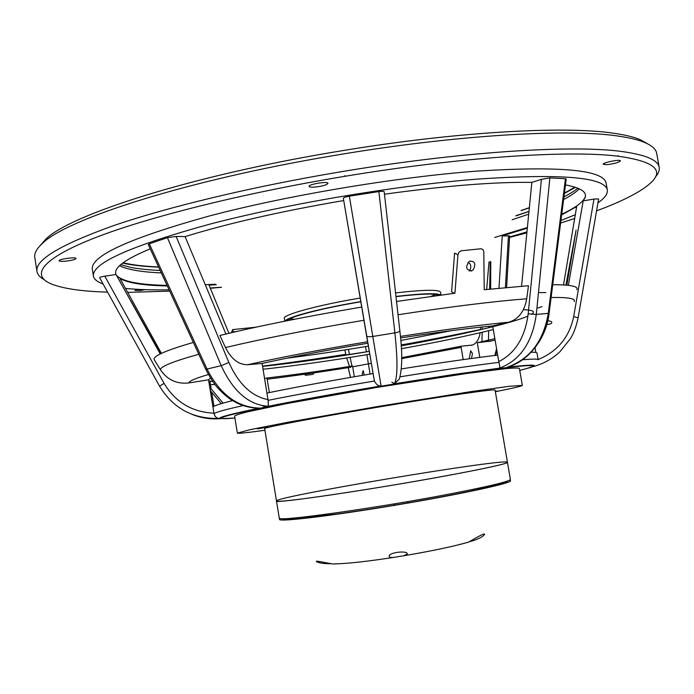 <?xml version="1.0" encoding="UTF-8"?>
<svg xmlns="http://www.w3.org/2000/svg" width="694" height="694" viewBox="0 0 694 694"><rect width="100%" height="100%" fill="white"/><g stroke="black" fill="none" stroke-linecap="round" stroke-linejoin="round"><path stroke-width="1.04" d="M309.559 517.577L309.671 516.961L303.582 517.056M319.457 515.139L319.518 516.379M325.703 515.581L324.133 514.523M395.007 503.74L394.14 505.223M408.332 502.82L407.213 501.675M474.123 489.149L473.429 490.242M337.761 513.933L309.671 516.961L310.001 517.524M403.778 555.773L407.3 553.933C407.482 550.116 387.799 552.545 389.23 556.519C389.464 557.395 391.147 557.664 394.261 557.308L403.778 555.773C431.113 551.14 452.488 546.646 467.93 542.3C467.938 542.881 484.334 532.376 484.577 534.259C483.649 536.28 479.658 538.483 472.614 540.869L469.144 541.71M475.633 490.085L453.729 494.527M487.067 486.347L475.989 490.007M477.507 489.244L477.299 488.481M282.926 518.661C280.402 521.68 332.166 515.616 395.866 504.937C459.567 494.293 510.489 483.171 507.114 481.142M280.471 518.539L279.5 519.416C278.858 522.148 331.68 515.868 395.892 505.111C460.105 494.38 512.094 483.119 510.602 480.742L509.396 480.231M394.261 557.308C367.273 561.463 347.338 563.667 334.473 563.91C333.207 564.656 315.996 560.31 316.273 561.368C316.802 562.175 319.457 562.903 324.228 563.563L331.741 563.745M276.49 500.99L264.666 428.614C263.278 427.582 315.354 417.641 379.462 406.918C443.561 396.187 496.045 388.631 495.065 390.054L507.453 462.334C506.724 463.826 486.737 468.233 447.483 475.555C372.808 489.444 271.692 504.278 276.49 500.99C275.587 502.976 328.288 495.95 392.561 485.184C456.834 474.444 508.945 463.922 507.453 462.334L510.368 479.372C509.734 481.393 489.808 486.208 450.571 493.833C375.94 508.268 274.624 522.296 279.274 518.045L276.49 500.99C274.685 496.592 507.73 457.598 507.453 462.334M264.935 430.271C247.229 432.709 238.033 433.646 237.365 433.073L250.187 429.638L288.548 422.134L379.349 406.233L470.376 391.711L509.084 386.315L522.33 385.387C521.879 386.142 512.892 388.25 495.351 391.711M237.365 433.073L234.607 416.053C235.413 415.229 239.647 413.85 247.307 411.906L285.538 403.804L376.217 387.512L467.253 373.398L506.039 368.609C513.916 367.95 518.366 367.881 519.398 368.401L522.33 385.387M437.48 397.376L448.853 395.302L437.48 397.376M495.282 391.286L497.173 391.06L495.308 391.477M257.465 428.901L267.52 427.079L257.465 428.901M606.86 164.695L603.233 164.278C602.47 162.604 620.531 159.004 620.419 160.861C618.814 162.483 614.294 163.767 606.86 164.695M145.332 289.676L139.876 290.552L134.931 290.413L137.473 289.329M65.609 261.178C61.636 261.517 59.467 261.378 59.094 260.771C58.409 259.14 76.227 256.728 76.054 258.472C75.299 259.547 71.82 260.45 65.609 261.178M314.781 187.102C311.276 187.345 309.377 187.111 309.082 186.426C308.231 184.274 328.089 181.013 327.976 183.32C326.787 184.977 322.389 186.235 314.781 187.102M39.905 245.858L45.761 239.222C70.025 214.646 193.565 174.923 340.416 150.997L341.405 150.832C456.635 131.669 564.369 125.805 613.34 133.196L613.782 133.257C625.216 134.905 634.082 137.056 640.389 139.72L648.083 144.083M659.187 167.341L656.697 153.409C656.021 149.253 652.004 145.61 644.657 142.478C638.948 140.084 631.132 138.106 621.191 136.544C572.281 128.199 456.262 134.584 333.32 155.638C187.233 180.076 66.659 219.096 42.62 243.23C36.695 248.582 34.084 253.327 34.795 257.483L36.982 271.467C34.787 260.059 60.1 244.869 112.922 225.871C166.447 207.419 249.085 187.354 336.156 172.58C459.176 151.544 575.135 144.404 623.897 151.795C646.461 155.118 658.224 160.297 659.187 167.341C659.682 170.429 658.354 173.726 655.197 177.239M340.416 150.997L341.413 150.832M43.965 279.517C39.844 277.227 37.511 274.546 36.982 271.467M596.562 210.855C623.091 201.017 641.213 191.631 650.937 182.696C664.661 169.978 653.627 161.147 617.842 156.185L618.154 155.638L617.4 156.133C568.629 150.078 460.981 156.991 345.664 176.172L344.571 175.773L344.658 176.337C243.16 193.149 147.718 217.213 95.095 237.756C42.481 258.368 31.143 274.494 49.777 283.291C61.428 288.409 80.695 291.359 107.596 292.139M509.552 237.435L526.859 232.837M560.613 223.026L574.658 218.532M127.687 292.391L169.709 291.124M210.334 288.279L221.481 287.281M617.842 156.185L617.4 156.133M344.658 176.337L345.664 176.172M597.95 202.795C604.734 198.111 607.866 193.86 607.328 190.035L606.122 183.164C603.667 169.917 560.683 165.892 477.168 171.088C396.135 177.117 286.856 195.465 208.712 216.164C129.596 238.216 90.793 255.878 92.302 269.142L93.395 276.038C93.994 279.257 97.229 281.903 103.094 283.993M607.328 190.035C604.951 177.213 562.019 173.535 478.539 179.009C397.523 185.281 288.21 203.637 210.004 224.093C130.819 245.876 91.955 263.191 93.395 276.038M125.475 288.392C137.638 289.624 152.186 290.101 169.11 289.823M210.23 288.019L221.36 287.212M509.578 236.975L526.946 231.9M560.934 220.484L575.291 214.724M116.384 275.162L116.462 275.266C122.196 281.478 139.06 284.844 167.063 285.381M205.259 284.74L215.322 284.202M494.701 237.452L527.379 227.519M561.732 214.212C575.439 207.844 583.281 202.041 585.268 196.81L585.406 196.315M193.348 342.437C165.84 350.392 152.793 356.126 154.215 359.657L160.609 370.023C167.436 379.965 176.883 384.276 188.95 382.932L208.547 379.818L210.447 378.057M211.167 388.883L209.892 381.006L212.737 381.518M209.892 381.006L208.773 381.197M345.994 355.172L344.857 349.932M269.359 392.552L266.973 377.987C292.382 375.038 320.906 371.047 352.543 365.998L350.331 367.3M349.533 366.475L346.662 357.957M266.973 377.987L264.579 378.534M191.917 414.335C200.939 417.988 210.369 419.436 220.206 418.69L219.764 418.716M521.567 286.214L531.856 182.383L541.415 179.338L549.856 177.898L536.297 314.425C532.341 342.498 520.092 360.403 499.55 368.15L453.13 374.569L394.235 383.782C397.662 378.438 397.879 361.47 394.877 332.877L378.863 191.579L349.351 196.176L381.084 385.942C337.249 393.264 299.678 400.039 268.37 406.268C248.938 405.088 233.219 391.555 221.204 365.677L207.012 369.043C219.963 394.426 237.452 407.43 259.478 408.072C232.386 413.693 219.096 417.129 219.599 418.387C216.97 418.569 215.123 417.068 214.056 413.867C214.481 412.583 224.188 409.824 243.178 405.582M259.478 408.072L257.648 408.107C248.443 407.794 239.933 405.183 232.126 400.291C228.022 397.818 223.442 393.949 218.41 388.666C214.672 384.762 210.412 378.239 205.632 369.095L207.012 369.043L149.323 243.811L148.264 244.583L205.632 369.095M394.235 383.782L399.267 379.132C402.364 368.644 402.546 352.509 399.831 330.743C399.683 331.619 398.035 332.331 394.877 332.877L372.886 336.443C369.225 336.98 367.126 336.798 366.597 335.896L343.348 198.319C343.53 197.608 345.525 196.888 349.351 196.176M499.55 368.15C499.966 367.768 499.767 365.833 498.951 362.346L497.676 355.137C472.449 358.121 440.352 362.71 401.392 368.913M480.508 329.693L480.647 327.143M401.705 357.67L460.946 346.254L472.467 345.031C476.483 343.443 479.051 339.349 480.179 332.73M367.837 343.235C327.143 350.106 291.896 356.846 262.106 363.465L247.741 364.706C238.745 364.888 231.319 359.171 225.463 347.547L219.929 335.471C259.131 325.902 306.392 316.438 361.721 307.06M378.863 191.579C382.177 191.154 383.964 191.223 384.207 191.778L399.831 330.743M381.084 385.942C378.334 386.116 376.113 384.476 374.43 381.023L366.692 336.469M268.37 406.268L268.11 400.351C298.116 394.339 333.554 387.894 374.43 381.023M149.323 243.811L167.436 237.66L221.204 365.677L228.873 362.485C238.701 384.164 251.757 396.534 268.023 399.597L268.11 400.351M373.051 373.554C332.252 380.425 296.885 386.914 266.947 393.047L262.106 363.465M268.023 399.597L266.947 393.047M221.247 403.656L210.377 390.644L209.926 387.399L223.069 403.127L209.926 387.399M362.546 375.333L362.225 373.814L363.222 370.613L364.168 375.055M469.179 358.789L470.706 350.748L472.432 353.524L471.495 358.477M479.797 357.367L477.299 342.741L491.239 340.988M477.299 342.741L494.857 338.681M531.725 352.222L531.647 351.789M563.519 284.93L576.662 206.578L561.654 214.862M496.921 350.713L495.646 355.38M394.461 383.947L391.858 382.082M279.951 404.654L279.656 404.047M522.504 359.778C532.836 358.893 538.058 358.885 538.171 359.752L537.009 353.046C536.922 352.465 534.996 352.188 531.231 352.222M232.663 400.62C219.851 403.795 213.284 405.964 212.963 407.135L208.547 379.818M538.136 359.553C557.577 351.442 569.427 337.111 573.686 316.577L593.977 199.065L598.618 198.944L578.102 317.861L573.686 316.577M578.041 317.913L578.102 317.861C575.239 331.272 571.5 336.746 570.407 338.655L560.041 351.641C552.329 358.937 543.298 363.942 532.931 366.658C538.093 364.489 529.47 364.68 507.071 367.239L508.485 366.805C526.781 361.669 546.343 339.895 549.084 313.315L536.297 314.425L528.186 313.827L541.415 179.338M576.818 289.745C578.675 286.362 570.65 284.687 552.736 284.722M546.768 324.549L550.62 323.907C552.884 322.32 551.93 321.244 547.774 320.689M507.071 367.239C529.748 359.258 543.471 341.353 548.243 313.523L565.454 178.714L549.856 177.898M565.454 178.714L566.226 179.052L549.084 313.315M568.36 285.329L583.203 200.87L593.977 199.065M535.872 352.465L535.065 347.772M498.969 288.192L502.222 235.908L509.639 235.96L506.611 287.463M463.219 359.613L460.946 346.254M366.883 354.695L370.067 374.057M530.945 367.378L519.745 370.396C549.561 362.736 527.076 364.246 452.288 374.907C392.847 383.704 312.343 397.584 265.915 406.979C220.05 416.521 209.727 420.217 234.928 418.057L220.206 418.69M219.599 418.387C193.244 419.263 173.231 408.523 159.559 386.185L99.615 277.695C99.754 277.201 101.489 276.689 104.82 276.16L164.062 383.366C175.339 402.138 191.96 412.08 213.943 413.182L212.963 407.135M348.241 367.638L350.548 377.397M354.339 376.738L352.543 365.998M265.62 407.04L262.419 405.695M228.942 333.302L209.033 285.121L216.337 284.714M161.424 353.376L120.088 278.641C128.286 283.074 144.031 285.512 167.323 285.954M213.978 406.276L211.705 392.24M116.462 275.266L160.227 353.966L116.019 274.512L104.82 276.16M213.943 413.182L214.056 413.867M167.436 237.66L176.111 236.428L228.873 362.485M225.914 334.022L185.081 236.602L176.111 236.428M468.016 262.393C470.393 263.494 471.226 265.594 470.515 268.708L469.274 271.033M473.221 269.766L472.024 270.686C465.917 270.261 465.058 267.095 469.448 261.196C474.922 260.961 476.179 263.824 473.221 269.766M497.676 355.137L492.662 325.92C468.424 328.227 437.723 332.244 400.568 337.961M492.662 325.92L508.624 322.233C518.392 319.37 524.421 311.554 526.703 298.793L528.49 285.728L484.23 289.728L483.805 251.618L482.92 249.571L481.089 248.738L461.146 250.803L458.847 252.373L457.953 254.741L454.596 253.102L451.594 291.775L454.353 293.293M396.543 301.465L454.943 293.215L457.953 254.741M583.203 200.87L585.137 197.53C587.107 191.908 580.548 187.718 565.471 184.951M566.833 285.173L576.107 230.087L565.931 285.095M502.222 235.908L527.319 228.144M490.623 289.042L490.779 261.647L488.992 262.106L486.659 289.467M160.522 353.819L130.862 300.858L160.297 353.931M150.225 248.834C124.625 259.513 113.226 268.075 116.019 274.512M343.721 200.54C281.191 211.245 228.317 223.268 185.081 236.602M531.856 182.383C494.328 181.845 445.201 185.792 384.485 194.216M498.795 361.617C515.312 353.211 525.106 337.284 528.186 313.827M537.885 307.971L542.092 306.635M545.831 292.573L538.457 292.616M451.456 330.656L400.794 340.485M368.332 346.141C339.765 350.904 312.508 354.938 286.561 358.251M493.287 329.563C468.224 335.775 437.584 342.159 401.375 348.718M369.711 354.226C330.006 360.837 294.456 365.842 263.052 369.243M289.572 318.85L294.803 319.197M430.948 296.416L435.78 294.386M439.042 295.306C435.598 293.345 421.752 293.727 397.497 296.468L395.996 296.65M360.828 301.769C321.938 308.266 288.678 316.976 286.787 320.784M440.811 295.063C437.567 292.981 423.392 293.345 398.295 296.173L395.979 296.451M360.802 301.595C320.663 308.292 286.501 317.288 285.034 321.131M441.063 295.037L440.586 292.243C439.259 289.519 424.962 289.658 397.697 292.66L395.58 292.911M360.203 298.056C317.635 305.152 282.536 314.798 284.332 318.399L284.792 321.183M287.698 319.943L289.814 320.186M435.979 295.722L437.914 294.803M123.116 262.74C132.25 264.952 144.066 266.357 158.579 266.964M521.211 210.464L529.349 207.662M564.43 193.088L574.901 187.146M231.44 332.712L232.611 329.615L256.025 327.178M233.34 331.845L236.663 331.498M233.47 332.235L232.611 329.615M314.243 372.834L312.89 374.396L305.646 375.298L304.336 374.257M305.646 375.298L304.545 374.231M579.299 188.82C575.925 192.229 570.694 195.795 563.615 199.516M528.707 214.177L512.12 219.729M161.312 272.907C141.715 272.065 127.774 269.688 119.507 265.767M198.805 354.287C172.173 361.669 159.438 366.918 160.609 370.023M208.382 374.534C195.274 378.395 188.794 381.197 188.95 382.932M210.49 384.684L214.88 384.433M262.54 366.102C288.669 362.901 316.429 358.972 345.812 354.313M267.173 379.219C292.781 376.035 320.602 372.053 350.644 367.256M236.533 413.32L234.572 413.52M400.108 376.799C440.152 370.362 473.1 365.547 498.951 362.346M401.141 344.979C429.404 339.93 455.871 334.751 480.526 329.45M401.713 358.633L461.137 347.373M367.586 341.743C321.235 349.568 281.287 357.219 247.741 364.706M363.951 320.255C310.001 329.381 263.841 338.481 225.463 347.547M374.266 380.355L343.348 198.319M482.434 341.587L481.948 341.379L482.174 332.261M488.923 341.5L495.1 340.121M518.6 365.99L516.692 366.441M574.172 301.526C575.881 298.567 568.195 297.223 551.105 297.5M505.406 287.576L508.468 235.743M488.455 340.207L488.671 330.708M488.741 327.733L488.776 326.293M489.626 289.146L490.259 261.777M482.304 326.969L482.243 329.286M352.682 366.796L371.273 363.344M365.547 346.601L366.415 351.875M351.953 366.094L350.106 357.419M349.516 354.617L348.397 349.377M159.559 386.185L164.062 383.366M508.624 322.233C480.491 324.87 444.42 329.607 400.421 336.425M526.703 298.793C493.703 301.335 450.805 306.653 398.035 314.755M262.592 366.406C294.23 362.971 329.771 357.974 369.225 351.407L307.503 360.854L262.592 366.406M492.801 326.735C468.051 332.868 437.515 339.245 401.201 345.846C458.994 335.402 511.244 323.43 527.934 316.1M531.457 314.304C535.794 311.606 533.105 310.071 523.371 309.689M122.638 263.104C132.016 265.238 144.022 266.583 158.657 267.147M521.038 210.638L529.34 207.81M564.387 193.453L575.465 187.328M516.171 215.6L528.984 211.392M640.389 139.72L644.657 142.478M45.761 239.222L42.62 243.23M577.816 188.178C575.092 190.546 570.468 193.453 563.944 196.896M528.975 211.479L515.868 215.912M160.184 270.46C145.055 269.888 131.877 267.771 130.672 267.372L120.695 264.674M225.038 418.699L219.07 418.421M472.467 345.031L470.636 345.421M496.592 348.822L494.787 355.484M532.081 366.84L529.314 367.777M348.206 367.638L350.496 377.406M230.564 399.284L231.926 400.802M472.024 270.686L470.896 271.102M585.137 197.53L585.268 196.81"/></g></svg>
